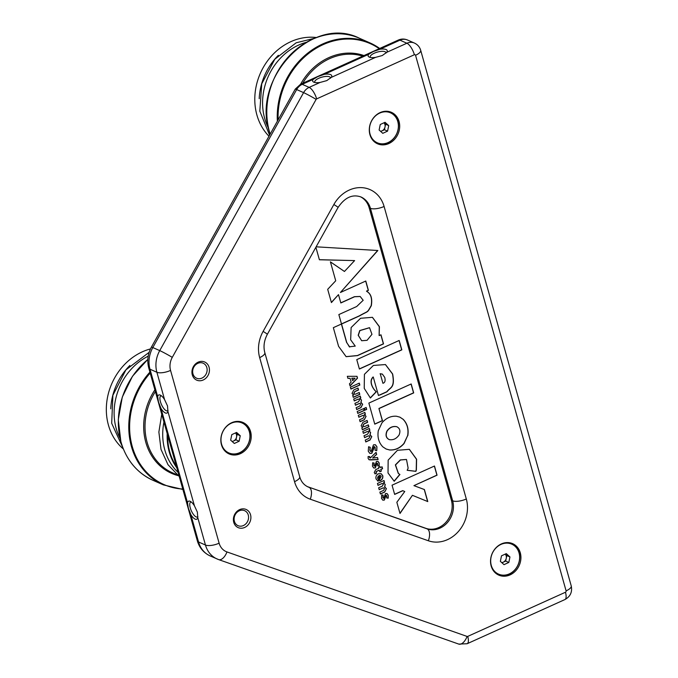 <?xml version="1.0" encoding="UTF-8"?>
<svg xmlns="http://www.w3.org/2000/svg" width="678" height="678" viewBox="0 0 678 678"><rect width="100%" height="100%" fill="white"/><g stroke="black" fill="none" stroke-linecap="round" stroke-linejoin="round"><path stroke-width="1.02" d="M167.915 411.478L167.508 405.927L164.584 399.639A9.907 3.653 -114.3 0 0 160.364 395.147A9.907 3.653 -114.3 0 0 157.66 396.579L158.483 401.944L160.991 408.427A9.907 3.653 -114.3 0 0 167.856 411.724A9.907 3.653 -114.3 0 0 167.915 411.478L194.433 505.813A9.907 3.653 -114.3 0 0 190.204 501.322A9.907 3.653 -114.3 0 0 187.509 502.754L188.331 508.119L190.84 514.602A9.907 3.653 -114.3 0 0 197.696 517.899A9.907 3.653 -114.3 0 0 197.764 517.653L197.357 512.102L194.433 505.813M161.406 395.808A8.187 3.017 -114.3 0 0 160.872 395.91A8.187 3.017 -114.3 0 0 160.423 401.69A8.187 3.017 -114.3 0 0 167.619 410.834A8.187 3.017 -114.3 0 0 168.051 410.495M191.247 501.983A8.187 3.017 -114.3 0 0 190.721 502.084A8.187 3.017 -114.3 0 0 190.264 507.856A8.187 3.017 -114.3 0 0 197.459 517.009A8.187 3.017 -114.3 0 0 197.9 516.67M198.188 362.145A9.907 8.517 113.8 0 0 192.298 374.858A9.907 8.517 113.8 0 0 203.205 379.994A9.907 8.517 113.8 0 0 209.087 367.281A9.907 8.517 113.8 0 0 198.188 362.145M197.815 363.34A8.187 7.043 113.8 0 0 192.679 370.874A8.187 7.043 113.8 0 0 196.586 378.205A8.187 7.043 113.8 0 0 201.968 378.087A8.187 7.043 113.8 0 0 207.104 370.561A8.187 7.043 113.8 0 0 203.197 363.222A8.187 7.043 113.8 0 0 197.815 363.34M239.639 509.61A9.907 8.517 113.8 0 0 233.749 522.323A9.907 8.517 113.8 0 0 244.656 527.459A9.907 8.517 113.8 0 0 250.538 514.738A9.907 8.517 113.8 0 0 239.639 509.61M239.266 510.805A8.187 7.043 113.8 0 0 234.13 518.339A8.187 7.043 113.8 0 0 238.037 525.67A8.187 7.043 113.8 0 0 243.41 525.552A8.187 7.043 113.8 0 0 248.546 518.017A8.187 7.043 113.8 0 0 244.648 510.687A8.187 7.043 113.8 0 0 239.266 510.805M307.337 486.601A21.289 18.306 113.8 0 0 307.804 486.77L425.886 528.332A21.289 18.306 113.8 0 0 438.742 527.577A21.289 18.306 113.8 0 0 451.387 500.262L369.163 207.756A21.289 18.306 113.8 0 0 360.382 196.73M376.976 143.533A17.196 14.78 113.8 0 0 387.697 143.041A17.196 14.78 113.8 0 0 398.444 127.591A17.196 14.78 113.8 0 0 390.85 112.099M498.22 574.859A17.196 14.78 113.8 0 0 508.932 574.376A17.196 14.78 113.8 0 0 519.687 558.918A17.196 14.78 113.8 0 0 512.093 543.425M228.52 453.667A17.196 14.78 113.8 0 0 239.232 453.175A17.196 14.78 113.8 0 0 249.987 437.725A17.196 14.78 113.8 0 0 242.385 422.233M375.578 57.367L382.265 55.537L386.723 52.333A9.907 3.5 -15.7 0 0 386.875 52.121A9.907 3.5 -15.7 0 0 379.799 49.282L373.239 51.553L368.654 54.316A9.907 3.5 -15.7 0 0 369.222 57.079A9.907 3.5 -15.7 0 0 375.578 57.367L331.237 77.411A9.907 3.5 -15.7 0 0 331.389 77.19A9.907 3.5 -15.7 0 0 324.313 74.351L317.753 76.631L313.168 79.385A9.907 3.5 -15.7 0 0 313.728 82.157A9.907 3.5 -15.7 0 0 320.092 82.445L326.779 80.614L331.237 77.411M386.036 53.087A8.187 2.89 -15.7 0 0 386.011 52.655A8.187 2.89 -15.7 0 0 374.298 53.189A8.187 2.89 -15.7 0 0 370.247 57.088A8.187 2.89 -15.7 0 0 370.434 57.461M330.55 78.156A8.187 2.89 -15.7 0 0 330.517 77.733A8.187 2.89 -15.7 0 0 318.813 78.258A8.187 2.89 -15.7 0 0 314.753 82.165A8.187 2.89 -15.7 0 0 314.939 82.53M388.841 143.55A17.196 14.78 -66.2 0 1 377.544 143.795A17.196 14.78 -66.2 0 1 369.349 128.396A17.196 14.78 -66.2 0 1 380.138 112.582A17.196 14.78 -66.2 0 1 391.435 112.336A17.196 14.78 -66.2 0 1 399.63 127.735A17.196 14.78 -66.2 0 1 388.841 143.55M510.085 574.885A17.196 14.78 -66.2 0 1 498.788 575.13A17.196 14.78 -66.2 0 1 490.592 559.731A17.196 14.78 -66.2 0 1 501.381 543.917A17.196 14.78 -66.2 0 1 512.67 543.671A17.196 14.78 -66.2 0 1 520.865 559.07A17.196 14.78 -66.2 0 1 510.085 574.885M240.376 453.684A17.196 14.78 -66.2 0 1 229.088 453.929A17.196 14.78 -66.2 0 1 220.892 438.53A17.196 14.78 -66.2 0 1 231.673 422.716A17.196 14.78 -66.2 0 1 242.97 422.47A17.196 14.78 -66.2 0 1 251.165 437.869A17.196 14.78 -66.2 0 1 240.376 453.684M350.034 385.926L357.518 378.163L357.001 376.324L347.331 376.315L347.907 378.349L350.06 378.307L351.136 382.146L349.45 383.841L350.034 385.926M380.417 494.008L384.672 492.084L386.418 488.677L384.748 486.897L385.24 484.465L383.604 482.897L384.536 482.414L383.994 480.499L377.451 483.456L377.993 485.372L381.629 483.728L382.731 483.617L383.299 484.355L382.299 486.126L378.663 487.77L379.205 489.694L382.841 488.05L383.943 487.931L384.511 488.669L383.519 490.448L379.875 492.092L380.417 494.008M384.019 483.041L383.451 482.829L384.384 482.346L383.875 480.549M385.028 487.007L384.596 486.829L385.24 484.465M384.358 500.067L386.096 495.296L386.774 495.813L386.697 497.974L388.206 498.152L388.248 495.186L387.002 493.525L385.477 493.584L383.706 498.338L382.985 497.728L383.155 495.186L381.68 494.898L381.502 498.338L382.807 500.161L384.384 500.059M383.706 498.338L382.833 497.66L383.002 495.118M382.731 500.118L384.206 500L385.943 495.228L386.774 495.813M412.58 495.381L427.784 501.584L424.394 489.541L413.919 485.643L437.056 475.193L434.479 466.015L392.054 485.185L394.647 494.415L402.851 490.711L404.758 491.516L396.85 502.262L400.003 513.475L412.427 495.313L427.632 501.517L424.25 489.482M398.435 473.447L395.52 464.964L400.461 459.981L406.495 459.498L408.139 468.151L407.156 470.295L415.843 471.354L416.368 470.057L416.606 459.243L409.368 449.336L397.444 450.285L388.163 460.125L388.011 472.947L394.215 481.278L399.918 474.49L398.274 473.38L395.367 464.896L400.308 459.913L406.419 459.455M399.181 340.458L356.764 359.628L359.399 369.027L401.825 349.856L399.181 340.458M315.88 247.275L319.389 259.767L354.611 260.589L344.449 271.471L330.406 261.852L335.72 280.777L327.694 289.32L331.423 302.574L338.491 294.642L340.831 302.964L354.56 296.761L360.171 296.489L363.179 300.286L356.696 306.515L338.847 314.575L341.492 323.982L333.339 327.669L338.585 346.331L346.144 356.679L357.569 355.603L383.528 343.873L380.977 334.796L379.129 335.576L379.417 326.677L372.434 317.321L360.577 318.279L351.128 327.542L350.662 339.797L355.247 346.111L349.382 346.789L346.721 342.458L341.543 324.025L359.518 315.906C369.078 310.422 366.891 313.431 371.315 305.702C373.358 293.371 366.84 291.921 366.662 291.167L368.408 290.354L365.789 281.023L340.415 292.489L377.858 250.504L316.134 246.817M349.755 347.017L346.568 342.39L341.407 324.025M379.833 395.037L386.994 391.791C390.697 386.926 395.164 388.002 392.647 374.01L385.477 364.561L373.392 365.45L364.417 374.332L364.239 388.384L370.391 398.003L376.307 391.799L375.095 390.596C372.12 387.308 369.112 380.85 373.264 377.036L378.451 395.486L386.841 391.723C390.545 386.858 395.011 387.935 392.494 373.942L385.401 364.527M379.07 408.546L413.69 392.901L411.182 383.968L368.849 403.096L374.764 424.157L382.477 420.674L378.917 408.478L413.538 392.833L411.063 384.019M407.809 435.649C408.842 429.081 407.317 423.648 403.232 419.36L399.91 417.156L396.435 416.233C390.926 415.868 386.113 418.055 381.985 422.801L378.299 430.691C377.256 437.251 378.773 442.641 382.841 446.861L386.163 449.039L389.621 449.98C395.189 450.353 400.012 448.183 404.096 443.48L407.656 435.581C408.69 429.013 407.164 423.581 403.079 419.292L399.834 417.123M380.121 480.677L380.146 480.66C382.29 479.651 383.163 477.99 382.765 475.668L381.121 473.668L378.392 473.778C376.341 474.905 375.561 476.617 376.053 478.922L378.138 481.177L378.782 479.617L377.638 478.236L378.29 476.024L379.985 480.592C382.138 479.583 383.011 477.922 382.612 475.6L381.044 473.634M377.739 481.024L378.629 479.549L377.485 478.168L378.29 476.024M375.07 473.914L376.561 473.236L376.104 472.346L376.553 471.422L379.316 470.176L379.773 471.812L381.35 471.1L380.892 469.464L382.587 468.701L382.045 466.786L380.35 467.549L380.121 466.718L378.544 467.43L378.773 468.261L375.663 469.668L374.248 472.524L375.07 473.914M375.324 467.93L377.061 463.159L377.739 463.667L377.663 465.837L379.171 466.015L379.214 463.049L377.968 461.387L376.417 461.455L374.671 466.193L373.951 465.583L374.12 463.049L372.654 462.76L372.468 466.193L373.773 468.015L375.349 467.913M374.671 466.193L373.798 465.515L373.968 462.981M373.697 467.981L375.171 467.862L376.909 463.091L377.739 463.667M378.112 459.565L377.536 457.514L372.629 458.023L376.663 454.421L376.078 452.336L370.239 458.04L369.646 456.582L368.103 456.54L368.146 458.489L369.078 459.743L370.629 459.938L378.112 459.565L377.4 457.531M370.239 458.04L369.468 457.472L369.485 456.523M369.773 453.353L371.688 453.209L373.985 446.632L375.231 447.522L375.053 450.26L376.773 450.65L376.934 446.785L375.417 444.768L373.468 444.844L371.137 451.438L369.968 450.489L370.239 447.319L368.578 446.743L368.264 451.217L369.849 453.396L371.849 453.277L374.587 446.658M371.137 451.438L370.527 451.421M350.924 389.079L359.832 385.045L359.298 383.129L350.382 387.155L350.924 389.079M353.246 397.35L359.789 394.393L359.255 392.477L355.611 394.121L354.526 394.223L353.924 393.435L354.908 391.596L358.543 389.96L358.001 388.036L353.772 389.952L352.018 393.426L353.653 395.003L352.704 395.435L353.246 397.35M356.687 409.58L360.942 407.656L362.688 404.257L361.01 402.469L361.501 400.037L359.874 398.469L360.798 397.994L360.264 396.071L353.721 399.028L354.255 400.944L357.899 399.3L359.001 399.189L359.569 399.927L358.569 401.698L354.933 403.342L355.475 405.266L359.111 403.622L360.213 403.503L360.781 404.241L359.781 406.02L356.145 407.664L356.687 409.58M360.289 398.613L359.721 398.401L360.645 397.927L360.145 396.13M361.298 402.579L360.857 402.401L361.501 400.037M364.984 410.156L366.679 409.393L366.137 407.47L364.442 408.241L364.984 410.156M357.764 413.419L364.306 410.461L363.764 408.546L357.221 411.504L357.764 413.419M360.094 421.691L364.323 419.784L366.078 416.309L364.442 414.724L365.383 414.3L364.849 412.385L358.306 415.334L358.84 417.258L362.484 415.614L363.561 415.504L364.162 416.292L363.188 418.131L359.552 419.775L360.094 421.691M364.849 414.868L364.289 414.656L365.23 414.233L364.73 412.436M362.349 429.725L368.891 426.776L368.349 424.852L364.713 426.496L363.628 426.598L363.027 425.818L364.01 423.979L367.646 422.335L367.103 420.419L362.874 422.326L361.12 425.809L362.747 427.386L361.806 427.81L362.349 429.725M365.789 441.963L370.044 440.039L371.79 436.632L370.112 434.852L370.603 432.42L368.976 430.852L369.9 430.369L369.366 428.454L362.823 431.411L363.357 433.327L367.001 431.683L368.103 431.564L368.663 432.301L367.671 434.081L364.035 435.725L364.578 437.641L368.213 435.996L369.315 435.886L369.883 436.624L368.883 438.395L365.247 440.039L365.789 441.963M369.391 430.996L368.824 430.784L369.747 430.301L369.247 428.504M370.4 434.962L369.959 434.784L370.603 432.42M374.731 424.038L382.324 420.606L378.917 408.478M389.265 439.59C386.189 438.039 385.443 435.259 387.011 431.259C389.545 427.513 392.799 426.004 396.766 426.733C399.918 428.293 400.681 431.055 399.054 435.03C396.367 438.785 393.104 440.31 389.265 439.59L388.714 439.378M389.113 439.522C386.036 437.971 385.29 435.191 386.858 431.191C389.392 427.445 392.647 425.937 396.613 426.665L397.198 426.894M396.613 426.665L397.122 426.86M386.087 449.005L389.469 449.912C395.037 450.285 399.859 448.116 403.944 443.412L407.656 435.581M382.917 383.282L380.256 373.798L382.358 374.095L384.731 377.392C385.57 380.773 384.96 382.739 382.917 383.282L380.256 373.798M378.426 395.384L379.68 394.969M370.273 397.901L376.154 391.731L374.942 390.528C371.968 387.24 368.959 380.782 373.112 376.968L373.264 377.036M380.095 373.731L382.282 374.07M349.679 346.983L349.229 346.721M372.358 317.287L379.273 326.652L379.129 335.576M346.068 356.645L357.416 355.535L383.375 343.805L380.858 334.847M340.797 302.846L354.408 296.693L360.086 296.456M331.373 302.396L338.491 294.642M344.449 271.471L330.415 261.894M319.372 259.699L354.611 260.589M340.415 292.489L377.654 250.496M341.475 323.923L359.365 315.838C368.925 310.355 366.739 313.363 371.163 305.634C373.205 293.311 366.688 291.854 366.51 291.099L368.256 290.286L365.671 281.082M367.061 340.322L361.671 340.737L358.34 335.347L359.899 330.601L369.561 327.72L371.959 334.339L367.061 340.322M361.713 340.754L358.187 335.279L359.747 330.533L369.485 327.686M359.365 368.908L401.673 349.797L399.062 340.509M394.088 481.185L399.766 474.422L398.274 473.38M407.181 470.252L415.69 471.286L416.216 469.99L416.462 459.218L409.292 449.302M399.944 513.271L412.427 495.313M394.613 494.296L402.698 490.643L404.758 491.516M413.919 485.643L436.903 475.125L434.361 466.066M383.553 498.271L382.833 497.66L383.553 498.271M386.706 497.923L388.053 498.084L388.248 495.186M388.096 495.118L386.926 493.491M379.171 489.567L382.841 488.05M382.689 487.982L383.867 487.906M377.96 485.253L381.629 483.728M381.477 483.66L382.655 483.584M385.087 484.397L383.451 482.829M380.383 493.889L384.519 492.016L386.418 488.677M386.265 488.618L384.596 486.829M379.494 480.795L379.968 480.609M380.239 478.456L379.409 475.49L380.519 475.541L381.18 476.38L380.087 478.388L379.256 475.422L380.443 475.507M380.35 467.549L380.002 466.769M379.739 471.693L381.197 471.032L380.739 469.396L382.434 468.634L381.926 466.837M374.976 473.812L376.409 473.168L375.951 472.278L376.4 471.354L379.316 470.176M374.519 466.125L373.798 465.515L374.519 466.125M377.671 465.786L379.019 465.947L379.214 463.049M379.061 462.981L377.892 461.354M369.01 459.709L377.96 459.498M370.086 457.972L369.468 457.472L370.086 457.972M372.629 458.023L376.51 454.353L375.968 452.438M370.985 451.37L369.968 450.489M369.815 450.421L370.086 447.251M375.061 450.226L376.621 450.582L376.934 446.785M376.782 446.717L375.341 444.734M350.89 388.952L359.679 384.977L359.179 383.18M354.45 394.181L353.772 393.367L354.755 391.537L358.391 389.892L357.882 388.087M353.213 397.232L359.637 394.325L359.128 392.528M355.442 405.147L359.111 403.622M358.959 403.554L360.137 403.478M354.221 400.825L357.899 399.3M357.747 399.232L358.916 399.156M361.349 399.969L359.721 398.401M356.653 409.461L360.789 407.588L362.688 404.257M362.535 404.19L360.857 402.401M364.95 410.037L366.527 409.326L366.018 407.529M357.73 413.3L364.154 410.393L363.645 408.597M358.806 417.139L362.484 415.614M362.332 415.546L363.484 415.478M360.052 421.572L364.171 419.716L366.078 416.309M365.925 416.241L364.289 414.656M363.552 426.564L362.874 425.75L363.857 423.911L367.493 422.267L366.984 420.47M362.315 429.606L368.739 426.708L368.23 424.911M364.535 437.522L368.213 435.996M368.061 435.929L369.239 435.852M363.323 433.208L367.001 431.683M366.849 431.615L368.018 431.539M370.451 432.352L368.824 430.784M365.756 441.844L369.891 439.971L371.79 436.632M371.637 436.564L369.959 434.784M349.984 385.748L357.365 378.095L356.865 376.324M347.89 378.273L350.06 378.307M352.628 380.663L351.797 378.188L355.052 378.214L352.628 380.663L351.95 378.256L355.052 378.214M120.006 438.276A57.206 49.189 -66.2 0 1 116.226 428.615A57.206 49.189 -66.2 0 1 148.202 356.162M150.491 348.916A57.147 49.138 113.8 0 0 108.438 425.131A57.147 49.138 113.8 0 0 123.345 448.989M167.695 435.386A56.74 48.782 113.8 0 0 169.788 451.904A56.74 48.782 113.8 0 0 176.407 466.371M167.195 433.606A57.147 49.138 113.8 0 0 169.254 451.972A57.147 49.138 113.8 0 0 176.822 467.854M178.119 472.456A57.181 49.163 -66.2 0 1 164.83 450.048A57.181 49.163 -66.2 0 1 163.94 422.03M129.896 365.442A57.181 49.163 113.8 0 0 110.751 408.834M235.52 432.92L237.114 434.361L235.986 439.878L233.588 440.98A4.915 4.221 113.8 0 0 236.546 437.115A4.915 4.221 113.8 0 0 235.503 432.928M223.477 449.183A16.374 14.077 113.8 0 0 227.927 452.523L228.842 452.929A16.374 14.077 113.8 0 0 239.681 452.658A16.374 14.077 113.8 0 0 249.877 437.581A16.374 14.077 113.8 0 0 242.063 422.97A16.374 14.077 113.8 0 0 231.223 423.241A16.374 14.077 113.8 0 0 221.036 438.31A16.374 14.077 113.8 0 0 228.842 452.929M236.58 432.437L240.249 435.742L239.122 441.259L234.325 443.463L230.656 440.149L231.783 434.64L236.58 432.437M242.063 422.97L241.148 422.564A16.374 14.077 113.8 0 0 235.681 421.53M237.114 434.361L240.249 435.742M235.986 439.878L239.122 441.259M232.003 441.37A4.915 4.221 113.8 0 0 233.588 440.98L232.249 441.59M505.22 554.121L506.813 555.562L505.686 561.07L503.288 562.172A4.915 4.221 113.8 0 0 506.254 558.316A4.915 4.221 113.8 0 0 505.212 554.121M493.186 570.384A16.374 14.077 113.8 0 0 497.627 573.724L498.542 574.122A16.374 14.077 113.8 0 0 509.39 573.851A16.374 14.077 113.8 0 0 519.577 558.782A16.374 14.077 113.8 0 0 511.771 544.163A16.374 14.077 113.8 0 0 500.923 544.434A16.374 14.077 113.8 0 0 490.736 559.511A16.374 14.077 113.8 0 0 498.542 574.122M506.288 553.629L509.949 556.943L508.822 562.452L504.025 564.655L500.364 561.35L501.491 555.833L506.288 553.629M511.771 544.163L510.848 543.756A16.374 14.077 113.8 0 0 505.39 542.722M506.813 555.562L509.949 556.943M505.686 561.07L508.822 562.452M501.712 562.562A4.915 4.221 113.8 0 0 503.288 562.172L501.957 562.782M268.463 128.142A57.206 49.189 -66.2 0 1 264.691 118.481A57.206 49.189 -66.2 0 1 306.346 42.299M316.516 37.553A57.147 49.138 113.8 0 0 256.903 114.997A57.147 49.138 113.8 0 0 268.988 136.236M278.361 55.308A57.181 49.163 113.8 0 0 259.208 98.7M383.985 122.786L385.579 124.227L384.443 129.744L382.045 130.846A4.915 4.221 113.8 0 0 385.011 126.981A4.915 4.221 113.8 0 0 383.968 122.794M371.942 139.049A16.374 14.077 113.8 0 0 376.383 142.388L377.307 142.795A16.374 14.077 113.8 0 0 388.147 142.524A16.374 14.077 113.8 0 0 398.333 127.447A16.374 14.077 113.8 0 0 390.528 112.836A16.374 14.077 113.8 0 0 379.688 113.107A16.374 14.077 113.8 0 0 369.493 128.176A16.374 14.077 113.8 0 0 377.307 142.795M385.045 122.303L388.714 125.608L387.579 131.125L382.782 133.329L379.121 130.015L380.248 124.506L385.045 122.303M390.528 112.836L389.613 112.429A16.374 14.077 113.8 0 0 384.146 111.395M385.579 124.227L388.714 125.608M384.443 129.744L387.579 131.125M380.468 131.235A4.915 4.221 113.8 0 0 382.045 130.846L380.714 131.456M447.488 539.646A31.688 27.247 -66.2 0 1 428.36 540.764L310.27 499.203A31.688 27.247 -66.2 0 1 294.54 481.677L259.666 357.603A31.688 27.247 -66.2 0 1 263.106 331.415L333.856 204.536A31.688 27.247 -66.2 0 1 361.323 187.62A31.688 27.247 -66.2 0 1 384.095 206.476L466.311 498.983A31.688 27.247 -66.2 0 1 447.488 539.646M425.886 528.332L427.148 528.891A21.289 18.306 113.8 0 0 440.005 528.137A21.289 18.306 113.8 0 0 452.65 500.813L370.425 208.307A21.289 18.306 113.8 0 0 360.984 196.984C352.501 193.942 344.865 197.434 338.076 207.46A10.399 0.576 29.1 0 0 333.856 204.536M307.804 486.77L427.148 528.891A10.399 5.297 109.4 0 1 428.36 540.764M451.387 500.262L452.65 500.813A10.399 3.678 164.3 0 0 466.311 498.983M164.584 399.639L156.889 372.264L149.974 369.205L157.66 396.579M160.991 408.427L187.509 502.754M170.559 370.425L219.121 543.197A15.806 13.585 113.8 0 0 226.969 551.934L467.083 636.439A1.068 0.915 113.8 0 0 467.727 636.396L565.46 592.241A1.068 0.915 113.8 0 0 566.096 590.877L415.546 55.282A1.068 0.915 113.8 0 0 414.377 54.732L316.643 98.895A1.068 0.915 113.8 0 0 316.126 99.378L172.28 357.365A15.806 13.585 113.8 0 0 170.559 370.425A10.399 3.678 164.3 0 1 156.889 372.264A26.196 22.527 -66.2 0 1 159.737 350.602L303.591 92.623A11.467 9.856 -66.2 0 1 309.151 87.386L302.227 84.326A11.467 9.856 113.8 0 0 296.667 89.564L152.821 347.551A26.196 22.527 113.8 0 0 149.974 369.205A10.399 3.678 164.3 0 1 148.77 368.044L197.332 540.807C199.408 547.832 203.68 552.867 210.146 555.918A26.196 22.527 113.8 0 1 198.535 541.976A10.399 3.678 164.3 0 1 197.332 540.807M316.643 98.895A10.399 3.831 65.7 0 0 309.151 87.386L320.092 82.445M313.168 79.385L302.227 84.326A10.399 3.831 65.7 0 0 300.583 84.216L295.261 89.115L151.414 347.102C147.779 353.831 146.897 360.815 148.77 368.044M368.654 54.316L324.313 74.351M386.723 52.333L406.885 43.231L399.961 40.172L379.799 49.282M414.377 54.732A10.399 3.831 65.7 0 0 406.885 43.231A11.467 9.856 -66.2 0 1 414.411 43.061L407.495 40.01A11.467 9.856 113.8 0 0 399.961 40.172A10.399 3.831 65.7 0 0 398.308 40.061L300.583 84.216M316.126 99.378A10.399 0.576 29.1 0 0 303.591 92.623L296.667 89.564A10.399 0.576 -150.9 0 0 295.261 89.115M172.28 357.365A10.399 0.576 29.1 0 0 159.737 350.602L152.821 347.551A10.399 0.576 -150.9 0 0 151.414 347.102M190.84 514.602L198.535 541.976L205.459 545.027L197.764 517.653M226.969 551.934A10.399 5.297 109.4 0 1 218.655 559.604A10.399 5.297 109.4 0 1 218.469 559.52A26.196 22.527 -66.2 0 1 217.07 558.969A26.196 22.527 -66.2 0 1 205.459 545.027A10.399 3.678 164.3 0 0 219.121 543.197M294.54 481.677A10.399 3.678 164.3 0 0 299.693 476.719C301.057 481.516 303.803 484.906 307.931 486.88A21.289 18.306 113.8 0 0 309.058 487.329A10.399 5.297 109.4 0 1 310.27 499.203M369.163 207.756L370.425 208.307A10.399 3.678 164.3 0 0 384.095 206.476M467.083 636.439A10.399 5.297 109.4 0 1 458.777 644.1A10.399 5.297 109.4 0 1 458.582 644.024M467.727 636.396A10.399 3.831 65.7 0 1 467.15 643.727L564.884 599.572C570.351 596.581 572.469 592.021 571.24 585.919A10.399 3.678 164.3 0 1 566.096 590.877M571.24 585.919L420.699 50.325A10.399 3.678 164.3 0 1 415.546 55.282M565.46 592.241A10.399 3.831 65.7 0 1 564.884 599.572M263.106 331.415A10.399 0.576 29.1 0 1 267.335 334.33C264.064 340.568 263.225 346.67 264.818 352.645A10.399 3.678 164.3 0 1 259.666 357.603M147.829 359.484A72.046 61.952 113.8 0 0 121.006 441.954A72.046 61.952 113.8 0 0 152.948 480.295C137.015 472.905 126.337 460.091 120.904 441.861L118.277 419.767L122.277 397.113L132.481 376.256L147.838 359.365M149.914 372.103A72.046 61.952 113.8 0 0 131.439 446.565A72.046 61.952 113.8 0 0 163.39 484.897L182.891 489.448M155.381 391.579A57.308 49.274 113.8 0 0 147.134 442.336A57.308 49.274 113.8 0 0 172.797 472.939L177.153 474.829M154.889 389.833A58.172 50.019 113.8 0 0 145.829 442.412A58.172 50.019 113.8 0 0 178.178 475.642M150.185 373.07A71.512 61.486 113.8 0 0 132.261 446.514A71.512 61.486 113.8 0 0 182.78 489.033M270.115 134.21L269.369 131.727C251.182 78.063 312.778 14.153 359.594 38.324A72.046 61.952 113.8 0 0 289.777 55.376A72.046 61.952 113.8 0 0 269.463 131.82A72.046 61.952 113.8 0 0 270.158 134.134M363.984 55.571A58.172 50.019 113.8 0 0 300.6 84.208M362.747 56.13A57.308 49.274 113.8 0 0 302.735 83.241M379.697 48.469A72.046 61.952 113.8 0 0 370.035 42.934A72.046 61.952 113.8 0 0 305.998 54.571A72.046 61.952 113.8 0 0 277.37 121.201M379.214 48.689A71.512 61.486 113.8 0 0 311.778 51.147A71.512 61.486 113.8 0 0 278.133 119.837M467.15 643.727L458.777 644.1L218.655 559.604L210.146 555.918M398.308 40.061C401.359 38.739 404.419 38.722 407.495 40.01M420.699 50.325C419.69 46.977 417.597 44.553 414.411 43.061M299.693 476.719L264.818 352.645M267.335 334.33L338.076 207.46M152.948 480.295L163.39 484.897M122.676 447.277L111.692 423.292L112.887 395.308L125.905 369.866L149.16 352.297M179.238 476.439L168.017 464.727L161.017 449.429L158.872 432.047L161.754 414.233M379.705 48.469L370.035 42.934L359.594 38.324M269.59 135.159L259.818 111.175L261.725 83.826L274.81 59.206L296.184 42.79L314.795 38.214M338.898 66.902L350.043 61.867"/></g></svg>

